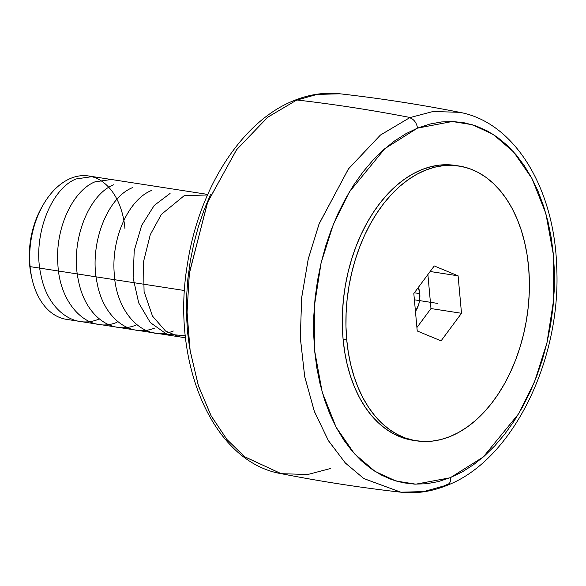 <?xml version="1.0" encoding="UTF-8"?>
<svg xmlns="http://www.w3.org/2000/svg" width="586" height="586" viewBox="0 0 586 586"><rect width="100%" height="100%" fill="white"/><g stroke="black" fill="none" stroke-linecap="round" stroke-linejoin="round"><path stroke-width="0.88" d="M449.213 483.618L444.459 485.699A192.267 124.869 98.8 0 1 443.756 485.984L423.795 491.588L400.875 492.196L363.803 478.55L345.257 462.903L328.263 440.416L314.257 411.167L304.617 376.175L300.318 337.382L301.695 297.351L308.324 258.697L319.209 223.588L348.575 168.724L380.497 135L409.519 117.808L380.373 135.102L348.348 169.039L318.982 224.174L308.155 259.393L301.614 298.106L300.347 338.129L304.742 376.835L314.455 411.694L328.482 440.782L345.462 463.123L363.957 478.652L400.875 492.196C416.316 493.888 431.699 491.61 447.008 485.369C512.237 460.493 561.344 360.339 556.722 267.406C554.583 188.802 514.962 122.371 459.666 112.322L433.083 111.494L410.222 117.522A192.267 124.869 98.8 0 0 409.519 117.808A192.267 124.869 -81.2 0 1 410.222 117.522L433.091 111.494L459.666 112.322C420.03 104.513 380.138 98.345 339.997 93.804L317.085 94.405L297.117 100.016A2417.983 1716.526 68.2 0 1 410.222 117.522A2417.983 1716.526 -111.8 0 0 297.117 100.016A192.267 124.869 98.8 0 0 296.077 100.44A192.267 124.869 -81.2 0 1 297.117 100.016L317.077 94.412L339.997 93.804C324.432 92.105 308.939 94.427 293.513 100.77C241.71 121.383 198.881 188.67 187.52 263.634C170.438 362.016 212.3 461.915 281.199 473.678L244.867 456.897L227.134 439.756L211.238 416.06L198.515 386.108L190.179 351.029L187.044 312.785L189.278 273.787L207.437 202.668L236.422 149.928L267.641 117.295L296.077 100.44A9.669 6.842 -112.4 0 0 293.418 100.814A9.669 6.842 67.6 0 1 296.077 100.44L267.824 117.156L236.737 149.496L207.759 201.862L189.41 272.732L187.037 311.73L190.032 350.076L198.266 385.332L210.938 415.503L226.848 439.412L244.648 456.728L281.199 473.678L307.775 474.506L330.651 468.478M450.619 477.539A9.669 6.849 67.8 0 1 447.103 485.333A9.669 6.849 -112.2 0 0 450.619 477.539L483.267 456.999L518.705 413.694L534.644 381.515L546.965 342.773L553.704 299.505L553.448 255.108L545.881 213.604L531.978 178.518L513.636 151.95L493.06 134.304L472.155 124.686L452.26 121.514L417.444 128.144L384.79 148.69L349.351 191.988L333.419 224.174L321.099 262.916L314.352 306.185L314.609 350.582L322.183 392.085L336.086 427.172L354.427 453.74L375.003 471.386L395.909 481.003L415.804 484.175L449.953 477.81L462.215 471.935L473.539 464.713L484.49 455.93L494.95 445.682L504.824 434.058L514.025 421.18L522.456 407.167L530.037 392.151L536.695 376.278L542.372 359.701L547.009 342.576L550.562 325.076L552.994 307.357L554.283 289.594L554.422 271.963L553.404 254.624L551.243 237.748L547.954 221.493L543.574 206.03L538.138 191.49L531.707 178.012L524.338 165.743L516.105 154.785L507.08 145.247L497.353 137.219L487.025 130.788L476.184 125.997L464.94 122.914L453.396 121.551L441.668 121.932L429.868 124.049L417.444 128.144A9.669 6.849 -112.2 0 0 409.519 117.808A9.669 6.849 67.8 0 1 417.444 128.144L405.849 133.747L394.517 140.977L383.574 149.76L373.114 160.007L363.232 171.625L354.039 184.502L345.608 198.522L338.027 213.538L331.361 229.412L325.691 245.988L321.055 263.107L317.502 280.613L315.07 298.333L313.774 316.096L313.642 333.727L314.653 351.065L316.821 367.942L320.11 384.189L324.49 399.659L329.925 414.199L336.357 427.67L343.726 439.947L351.959 450.905L360.983 460.442L370.704 468.463L381.039 474.902L391.88 479.685L403.124 482.776L414.668 484.131L426.396 483.758L438.196 481.641L450.619 477.539M42.346 206.265L36.017 219.486L32.127 232.078L30.787 238.619L29.366 251.892L29.3 258.492L30.091 266.63L29.666 264.982A68.188 44.287 98.8 0 0 31.461 276.424L31.996 278.797A72.539 47.107 -81.2 0 1 30.091 266.63L184.531 290.531L30.091 266.63A72.539 47.107 98.8 0 0 66.438 319.348L185.55 337.785M418.184 286.913L419.788 293.623L414.368 292.788L419.788 293.623L419.473 301.101L418.594 304.771L415.452 311.459A19.345 12.562 -81.2 0 0 419.788 293.623A19.345 12.562 -81.2 0 0 418.375 287.389M412.844 440.276L401.857 437.493L393.587 433.83L385.713 428.901L378.3 422.762L371.421 415.474L365.151 407.094L359.54 397.711L354.647 387.419L350.523 376.307L347.198 364.492L344.715 352.076L343.088 339.191L346.722 339.755L343.088 339.191A139.058 90.31 98.8 0 0 412.764 440.262L416.397 440.826A139.058 90.31 -81.2 0 1 346.722 339.755A139.058 90.31 -81.2 0 1 458.933 165.984A139.058 90.31 -81.2 0 1 528.609 267.055A139.058 90.31 -81.2 0 1 416.397 440.826M444.459 485.699A9.669 6.849 -112.2 0 0 447.103 485.333M458.933 165.984L455.3 165.42A139.058 90.31 98.8 0 0 343.088 339.191L342.334 325.963L342.466 312.499L343.484 298.948L345.366 285.433L348.113 272.094L351.681 259.041L356.039 246.413L361.152 234.327L366.961 222.907L373.421 212.249L380.468 202.47L388.027 193.651L396.026 185.887L404.399 179.25L413.049 173.8L421.905 169.596L430.878 166.68L439.881 165.069L448.825 164.783L455.381 165.435M346.722 339.755L348.348 352.64L350.838 365.056L354.156 376.871L358.288 387.983L363.174 398.275L368.784 407.658L375.055 416.038L381.933 423.326L389.346 429.465L397.22 434.387L405.49 438.05L414.068 440.416L422.872 441.463L431.816 441.185L440.818 439.573L449.792 436.651L458.648 432.446L467.298 426.996L475.671 420.36L483.67 412.595L491.229 403.783L498.276 393.997L504.729 383.347L510.545 371.92L515.658 359.833L520.016 347.205L523.584 334.159L526.323 320.813L528.213 307.298L529.224 293.747L529.356 280.291L528.609 267.055L526.982 254.17L524.492 241.762L521.174 229.939L517.042 218.834L512.157 208.535L506.546 199.152L500.268 190.78L493.397 183.484L485.984 177.346L478.11 172.423L469.84 168.761L461.263 166.395L452.458 165.347L443.514 165.633L434.512 167.237L425.539 170.16L416.683 174.364L408.032 179.814L399.659 186.451L391.66 194.215L384.101 203.027L377.054 212.813L370.594 223.464L364.785 234.891L359.672 246.977L355.314 259.605L351.747 272.651L349.007 285.997L347.117 299.512L346.106 313.063L345.974 326.519L346.722 339.755M417.232 330.98L413.819 293.527L434.255 265.949L458.098 275.83L461.504 313.283L441.075 340.862L417.232 330.98L413.819 293.527L434.255 265.949L458.098 275.83L430.146 271.501L458.098 275.83L461.504 313.283L441.075 340.862L417.232 330.98M210.689 194.164L204.053 210.037L198.398 226.614L193.79 243.732L190.26 261.224L187.85 278.929L186.575 296.677L186.451 314.294L187.491 331.61L189.666 348.465M430.981 308.558L461.504 313.283L430.981 308.558L427.89 274.548L430.981 308.558L416.917 327.537L430.981 308.558M207.737 194.413L88.625 175.976A72.539 47.107 98.8 0 0 30.091 266.63A72.539 47.107 -81.2 0 1 43.54 204.221L42.309 206.323A68.188 44.287 98.8 0 0 29.666 264.982L31.468 276.46M43.54 204.221A72.539 47.107 -81.2 0 1 92.778 176.921A72.539 47.107 -81.2 0 1 124.972 228.701M414.39 299.805L437.661 303.409M185.337 335.771L166.614 334.101L150.324 322.586L138.721 302.969L133.132 277.881L134.216 250.713L141.658 225.42L154.243 205.422L170.072 193.461M173.331 331.017C144.815 342.7 116.182 314.023 114.219 273.274C111.318 237.315 128.869 199.65 151.298 190.553M154.558 328.116C129.396 338.181 103.341 317.422 97.137 283.097C88.742 244.933 107.026 197.599 132.517 187.645M135.784 325.208C110.615 335.214 84.889 314.77 78.436 280.548C69.807 242.113 88.354 194.603 113.743 184.744M117.01 322.3C88.625 334.108 59.801 305.233 57.889 264.491C54.938 229.104 72.422 190.904 94.969 181.836L111.318 179.492M98.228 319.399C73.118 329.457 47.048 308.719 40.837 274.512C32.215 236.539 50.96 188.524 76.195 178.928L92.551 176.584M179.463 336.847L165.574 331.083L152.499 316.103L144.083 291.579L143.445 262.008L150.294 234.627L161.399 214.381L184.224 195.651L207.495 194.977M400.875 492.196C360.727 487.655 320.835 481.487 281.199 473.678"/></g></svg>
